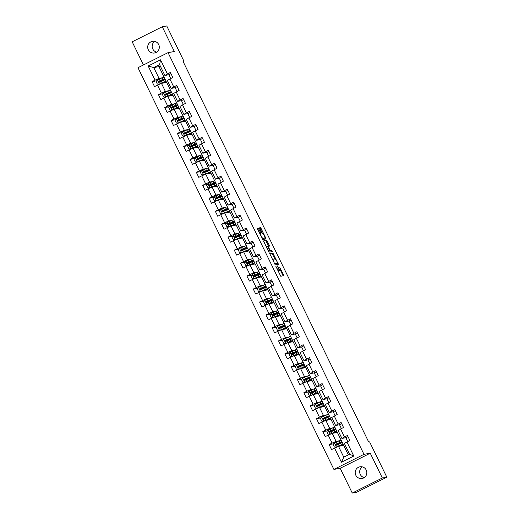 <?xml version="1.0" encoding="UTF-8"?>
<svg xmlns="http://www.w3.org/2000/svg" width="519" height="519" viewBox="0 0 519 519"><rect width="100%" height="100%" fill="white"/><g stroke="black" fill="none" stroke-linecap="round" stroke-linejoin="round"><path stroke-width="0.78" d="M275.797 266.195L280.753 276.238L283.932 275.673L279.773 267.324A2.906 0.551 63.4 0 1 280.513 270.029A2.906 0.551 63.4 0 1 280.487 270.036L280.221 270.081A2.906 0.551 63.4 0 1 278.385 267.577L277.431 265.903L278.139 267.616A2.906 0.551 63.4 0 1 278.878 270.321A2.906 0.551 63.4 0 1 278.846 270.328L278.58 270.38A2.906 0.551 63.4 0 1 276.744 267.869L275.797 266.195M148.298 49.772A5.923 5.813 -100.1 0 0 154.539 52.996A5.923 5.813 -100.1 0 0 158.704 44.563A5.923 5.813 -100.1 0 0 152.456 41.332A5.923 5.813 -100.1 0 0 148.298 49.772M154.785 41.397A5.923 5.813 -100.1 0 0 156.699 52.134M355.813 475.242A5.923 5.813 -100.1 0 0 362.054 478.473A5.923 5.813 -100.1 0 0 366.219 470.032A5.923 5.813 -100.1 0 0 359.972 466.802A5.923 5.813 -100.1 0 0 355.813 475.242M362.301 466.866A5.923 5.813 -100.1 0 0 364.215 477.603M258.806 228.866L258.228 228.081L257.34 228.237L257.56 229.087L262.828 239.493L266 238.928L265.78 238.078L261.083 228.457L260.512 227.672L259.429 227.867L261.667 232.83L262.244 233.615L262.776 233.518A2.433 0.461 63.4 0 1 264.281 235.555A2.433 0.461 63.4 0 1 264.93 237.877A2.433 0.461 63.4 0 1 264.904 237.884L262.815 238.253A2.433 0.461 63.4 0 1 261.31 236.216A2.433 0.461 63.4 0 1 260.661 233.9A2.433 0.461 63.4 0 1 260.687 233.894L261.044 233.829L260.81 232.979L258.806 228.866L257.988 229.268L257.333 228.503M174.332 51.517L162.259 26.754L166.742 25.95L183.966 61.268L183.071 61.43L368.698 442.026L369.599 441.864L386.824 477.182L382.334 477.986L370.261 453.217L363.975 454.339L168.052 52.64L174.332 51.517M269.711 253.603L275.206 264.859L278.385 264.294L272.884 253.038L269.698 253.616M268.446 251.391L263.516 240.926L266.701 240.355L269.283 245.26L269.51 246.103L268.206 246.337L268.44 247.18L270.347 250.696L271.684 250.463L272.248 251.598L269.017 252.176L268.446 251.391M363.975 454.339L333.899 469.41L137.976 67.704L168.052 52.64M156.712 80.795L152.093 81.619L154.526 86.608L157.497 85.122L161.383 93.102L158.418 94.588L160.851 99.57L163.816 98.085L167.708 106.064L164.744 107.55L167.17 112.532L170.141 111.047L174.034 119.026L171.062 120.512L173.495 125.501L176.46 124.015L180.353 131.988L177.388 133.474L179.821 138.463L182.785 136.977L186.678 144.957L183.707 146.442L186.139 151.425L189.111 149.939L192.997 157.919L190.032 159.404L192.465 164.387L195.429 162.901L199.322 170.881L196.357 172.366L198.783 177.355L201.755 175.87L205.647 183.843L202.676 185.328L205.109 190.317L208.074 188.832L211.966 196.805L209.001 198.297L211.434 203.279L214.399 201.794L218.291 209.773L215.32 211.259L217.753 216.241L220.724 214.756L224.61 222.735L221.645 224.221L224.078 229.21L227.043 227.718L230.936 235.697L227.971 237.183L230.397 242.172L233.368 240.686L237.261 248.659L234.29 250.152L236.722 255.134L239.687 253.648L243.58 261.628L240.615 263.114L243.048 268.096L246.012 266.61L249.905 274.59L246.934 276.076L249.367 281.064L252.338 279.572L256.224 287.552L253.259 289.038L255.692 294.026L258.657 292.541L262.549 300.514L259.584 302L262.017 306.988L264.982 305.503L268.874 313.482L265.903 314.968L268.336 319.951L271.307 318.465L275.193 326.445L272.228 327.93L274.661 332.913L277.626 331.427L281.519 339.407L278.547 340.892L280.98 345.881L283.951 344.395L287.837 352.369L284.873 353.854L287.305 358.843L290.27 357.357L294.163 365.337L291.198 366.823L293.631 371.805L296.596 370.319L300.488 378.299L297.517 379.785L299.95 384.767L302.921 383.281L306.807 391.261L303.842 392.747L306.275 397.736L309.24 396.25L313.132 404.223L310.161 405.709L312.594 410.698L315.565 409.212L319.451 417.185L316.486 418.677L318.919 423.66L321.884 422.174L325.776 430.154L322.812 431.639L325.244 436.622L328.209 435.136L332.102 443.116L329.13 444.601L331.563 449.59L334.534 448.098L341.424 462.228L353.776 456.039L349.624 454.216L344.356 443.414L349.858 440.423L347.425 435.441L341.924 438.425L338.031 430.446L343.533 427.461L341.1 422.479L335.598 425.463L331.712 417.484L337.214 414.499L334.781 409.51L329.28 412.501L325.387 404.522L330.888 401.537L328.456 396.548L322.954 399.533L319.062 391.56L324.563 388.569L322.13 383.586L316.629 386.571L312.743 378.598L318.244 375.607L315.812 370.624L310.31 373.609L306.418 365.629L311.919 362.645L309.486 357.656L303.985 360.647L300.092 352.667L305.594 349.683L303.167 344.694L297.666 347.678L293.773 339.705L299.275 336.714L296.842 331.732L291.341 334.716L287.448 326.743L292.95 323.752L290.517 318.77L285.015 321.754L281.129 313.774L286.631 310.79L284.198 305.801L278.697 308.792L274.804 300.812L280.305 297.828L277.873 292.839L272.371 295.83L268.479 287.85L273.98 284.86L271.554 279.877L266.052 282.861L262.16 274.888L267.661 271.898L265.228 266.915L259.727 269.899L255.835 261.92L261.336 258.936L258.903 253.947L253.402 256.937L249.516 248.958L255.017 245.974L252.584 240.985L247.083 243.975L243.19 235.996L248.692 233.012L246.259 228.023L240.758 231.007L236.865 223.034L242.367 220.043L239.94 215.061L234.439 218.045L230.546 210.065L236.048 207.081L233.615 202.099L228.113 205.083L224.221 197.103L229.722 194.119L227.29 189.13L221.788 192.121L217.902 184.141L223.404 181.157L220.971 176.168L215.469 179.152L211.577 171.179L217.078 168.188L214.645 163.206L209.144 166.19L205.252 158.217L210.753 155.226L208.327 150.244L202.825 153.228L198.933 145.249L204.434 142.264L202.001 137.275L196.5 140.266L192.607 132.287L198.109 129.302L195.676 124.313L190.175 127.298L186.289 119.325L191.79 116.334L189.357 111.351L183.856 114.336L179.963 106.363L185.465 103.372L183.032 98.389L177.53 101.374L173.638 93.394L179.139 90.41L176.713 85.421L171.212 88.412L167.319 80.432L172.821 77.448L170.388 72.459L164.886 75.45L159.618 64.641L153.767 67.574L159.035 78.375L162.213 77.811M152.093 81.619L155.064 80.134L148.175 66.01L160.527 59.821L167.423 73.945M169.849 78.933L173.742 86.907M176.175 91.895L180.067 99.875M182.5 104.857L186.386 112.837M188.819 117.826L192.711 125.799M195.144 130.788L199.037 138.761M201.463 143.75L205.355 151.73M207.788 156.712L211.681 164.692M214.113 169.674L217.999 177.654M220.432 182.643L224.325 190.616M226.758 195.605L230.65 203.584M233.076 208.567L236.969 216.546M239.402 221.529L243.294 229.508M245.727 234.497L249.613 242.47M252.046 247.459L255.938 255.439M258.371 260.421L262.264 268.401M264.69 273.383L268.583 281.363M271.015 286.352L274.908 294.325M277.341 299.314L281.227 307.287M283.659 312.276L287.552 320.255M289.985 325.238L293.877 333.217M296.304 338.206L300.196 346.179M302.629 351.168L306.521 359.142M308.954 364.13L312.84 372.11M315.273 377.092L319.166 385.072M321.598 390.054L325.491 398.034M327.924 403.023L331.81 410.996M334.242 415.985L338.135 423.965M340.568 428.947L344.454 436.927M346.887 441.909L353.776 456.039M163.641 92.946L165.645 97.059L163.667 97.047L162.447 94.555L163.667 92.907L168.558 90.767L165.353 91.344L161.467 83.364L166.67 82.437L170.414 90.111M175.163 87.705L171.212 88.412M161.467 83.364L157.497 85.122M165.353 91.344L161.383 93.102M169.96 105.915L171.971 110.028L169.985 110.009L168.772 107.517L169.992 105.87L174.877 103.729L171.679 104.306L167.786 96.326L172.989 95.399L176.732 103.073M181.481 100.667L177.53 101.374M167.786 96.326L163.816 98.085M171.679 104.306L167.708 106.064M181.176 116.704L177.998 117.268L174.112 109.295L179.315 108.361L183.058 116.035M187.807 113.629L183.856 114.336M174.112 109.295L170.141 111.047M177.998 117.268L174.034 119.026M187.502 129.666L184.323 130.23L180.43 122.257L185.64 121.323L189.383 128.997M194.125 126.597L190.175 127.298M180.43 122.257L176.46 124.015M184.323 130.23L180.353 131.988M193.827 142.628L190.648 143.199L186.756 135.219L191.959 134.291L195.702 141.966M200.451 139.559L196.5 140.266M186.756 135.219L182.785 136.977M190.648 143.199L186.678 144.957M200.146 155.59L196.967 156.161L193.081 148.181L198.284 147.253L202.027 154.928M206.776 152.521L202.825 153.228M193.081 148.181L189.111 149.939M196.967 156.161L192.997 157.919M206.471 168.558L203.292 169.123L199.4 161.143L204.603 160.215L208.346 167.89M213.095 165.483L209.144 166.19M199.4 161.143L195.429 162.901M203.292 169.123L199.322 170.881M212.79 181.52L209.618 182.085L205.725 174.112L210.928 173.177L214.671 180.852M221.263 182.227L219.407 178.426L215.469 179.152M205.725 174.112L201.755 175.87M209.618 182.085L205.647 183.843M219.115 194.482L215.936 195.053L212.044 187.074L217.253 186.146L220.997 193.821M225.739 191.414L221.788 192.121M212.044 187.074L208.074 188.832M215.936 195.053L211.966 196.805M225.441 207.444L222.262 208.015L218.369 200.036L223.572 199.108L227.316 206.783M232.064 204.376L228.113 205.083M218.369 200.036L214.399 201.794M222.262 208.015L218.291 209.773M231.759 220.406L228.581 220.977L224.695 212.998L229.898 212.07L233.641 219.745M240.232 221.113L238.377 217.318L234.439 218.045M224.695 212.998L220.724 214.756M228.581 220.977L224.61 222.735M238.085 233.375L234.906 233.939L231.013 225.966L236.216 225.032L239.96 232.707M244.709 230.306L240.758 231.007M231.013 225.966L227.043 227.718M234.906 233.939L230.936 235.697M239.512 248.51L241.517 252.623L239.538 252.61L238.325 250.113L239.544 248.471L244.43 246.324L241.231 246.908L237.339 238.928L242.542 237.994L246.285 245.675M251.034 243.268L247.083 243.975M237.339 238.928L233.368 240.686M241.231 246.908L237.261 248.659M245.837 261.472L247.842 265.585L245.863 265.572L244.644 263.081L245.863 261.433L250.755 259.292L247.55 259.87L243.658 251.89L248.867 250.962L252.61 258.637M257.353 256.23L253.402 256.937M243.658 251.89L239.687 253.648M247.55 259.87L243.58 261.628M252.156 274.441L254.161 278.554L252.182 278.534L250.969 276.043L252.189 274.395L257.074 272.254L253.875 272.832L249.983 264.852L255.186 263.924L258.929 271.599M263.678 269.192L259.727 269.899M249.983 264.852L246.012 266.61M253.875 272.832L249.905 274.59M263.373 285.229L260.194 285.794L256.308 277.821L261.511 276.887L265.254 284.561M270.003 282.154L266.052 282.861M256.308 277.821L252.338 279.572M260.194 285.794L256.224 287.552M269.698 298.191L266.519 298.756L262.627 290.783L267.83 289.849L271.573 297.523M276.322 295.123L272.371 295.83M262.627 290.783L258.657 292.541M266.519 298.756L262.549 300.514M276.024 311.153L272.845 311.724L268.952 303.745L274.155 302.817L277.899 310.492M282.647 308.085L278.697 308.792M268.952 303.745L264.982 305.503M272.845 311.724L268.874 313.482M282.342 324.116L279.164 324.686L275.271 316.707L280.481 315.779L284.224 323.454M288.973 321.047L285.015 321.754M275.271 316.707L271.307 318.465M279.164 324.686L275.193 326.445M288.668 337.084L285.489 337.648L281.596 329.675L286.799 328.741L290.543 336.416M295.292 334.009L291.341 334.716M281.596 329.675L277.626 331.427M285.489 337.648L281.519 339.407M294.987 350.046L291.808 350.61L287.922 342.637L293.125 341.703L296.868 349.378M301.617 346.977L297.666 347.678M287.922 342.637L283.951 344.395M291.808 350.61L287.837 352.369M301.312 363.008L298.133 363.579L294.241 355.599L299.444 354.672L303.187 362.346M309.778 363.715L307.929 359.914L303.985 360.647M294.241 355.599L290.27 357.357M298.133 363.579L294.163 365.337M307.637 375.97L304.458 376.541L300.566 368.561L305.769 367.634L309.512 375.308M314.261 372.901L310.31 373.609M300.566 368.561L296.596 370.319M304.458 376.541L300.488 378.299M313.956 388.939L310.777 389.503L306.885 381.523L312.094 380.596L315.837 388.27M320.586 385.864L316.629 386.571M306.885 381.523L302.921 383.281M310.777 389.503L306.807 391.261M315.383 404.074L317.388 408.187L315.409 408.168L314.196 405.676L315.416 404.035L320.301 401.888L317.103 402.465L313.21 394.492L318.413 393.558L322.156 401.232M328.748 402.608L326.892 398.806L322.954 399.533M313.21 394.492L309.24 396.25M317.103 402.465L313.132 404.223M326.6 414.863L323.421 415.434L319.535 407.454L324.738 406.526L328.482 414.201M333.23 411.794L329.28 412.501M319.535 407.454L315.565 409.212M323.421 415.434L319.451 417.185M328.027 429.998L330.039 434.111L328.053 434.098L326.84 431.607L328.06 429.959L332.951 427.818L329.747 428.396L325.854 420.416L331.057 419.488L334.8 427.163M339.549 424.756L335.598 425.463M325.854 420.416L321.884 422.174M329.747 428.396L325.776 430.154M334.353 442.966L336.357 447.08L334.379 447.06L333.166 444.569L334.385 442.921L339.27 440.78L336.072 441.358L332.179 433.378L337.382 432.45L341.126 440.125M345.875 437.718L341.924 438.425M332.179 433.378L328.209 435.136M336.072 441.358L332.102 443.116M341.424 462.228L343.773 457.148L338.498 446.346L343.708 445.412L348.32 454.871M338.498 446.346L334.534 448.098M370.261 453.217L340.179 468.287L352.258 493.05L382.334 477.986M352.258 493.05L356.741 492.246L386.824 477.182M162.259 26.754L132.176 41.818L143.465 64.959M340.179 468.287L333.899 469.41M183.188 61.657L183.966 61.268M343.773 457.148L349.624 454.216M160.274 65.991L158.97 66.646L164.088 77.143M158.97 66.646L153.767 67.574L148.175 66.01M168.837 74.742L164.886 75.45M166.573 82.45L166.086 81.451M165.25 79.731L164.834 78.875M172.898 95.412L172.412 94.413M171.575 92.7L171.153 91.837M179.224 108.38L178.731 107.381M177.894 105.662L177.479 104.806M185.543 121.342L185.056 120.343M184.219 118.624L183.797 117.768M191.868 134.304L191.381 133.305M190.544 131.586L190.123 130.73M198.187 147.266L197.7 146.267M196.863 144.554L196.448 143.692M204.512 160.235L204.025 159.236M203.189 157.517L202.767 156.654M210.837 173.197L210.344 172.198M209.507 170.479L209.092 169.622M217.156 186.159L216.67 185.16M215.833 183.441L215.411 182.584M223.481 199.121L222.995 198.122M222.158 196.409L221.736 195.546M229.8 212.089L229.314 211.084M228.477 209.371L228.062 208.508M236.126 225.051L235.639 224.052M234.802 222.333L234.38 221.477M242.451 238.013L241.958 237.014M241.121 235.295L240.706 234.439M248.77 250.975L248.283 249.976M247.446 248.257L247.025 247.401M255.095 263.944L254.608 262.938M253.772 261.226L253.35 260.363M261.414 276.906L260.927 275.907M260.09 274.188L259.675 273.331M267.739 289.868L267.253 288.869M266.416 287.15L265.994 286.293M274.064 302.83L273.578 301.831M272.735 300.112L272.319 299.255M280.383 315.792L279.897 314.793M279.06 313.08L278.638 312.217M286.709 328.761L286.222 327.761M285.385 326.042L284.963 325.186M293.027 341.723L292.541 340.724M291.704 339.004L291.289 338.148M299.353 354.685L298.866 353.686M298.029 351.966L297.608 351.11M305.678 367.647L305.191 366.648M304.348 364.935L303.933 364.072M311.997 380.615L311.51 379.616M310.673 377.897L310.252 377.034M318.322 393.577L317.836 392.578M316.999 390.859L316.577 390.003M324.641 406.539L324.154 405.54M323.318 403.821L322.902 402.965M330.966 419.501L330.48 418.502M329.643 416.789L329.221 415.927M337.292 432.47L336.805 431.464M335.962 429.751L335.546 428.889M343.61 445.432L343.124 444.433M342.287 442.713L341.865 441.857M160.527 59.821L159.618 64.641M159.035 78.375L155.064 80.134M342.268 445.672L342.015 445.153M341.035 443.148L340.756 442.571M333.749 443.777L329.13 444.601M348.002 436.622L345.862 437.699L347.717 441.494M341.392 428.532L339.543 424.73L341.677 423.66M327.431 430.815L322.812 431.639M335.942 432.71L335.689 432.184M334.716 430.186L334.431 429.609M335.073 415.57L333.217 411.768L335.358 410.698M321.105 417.847L316.486 418.677M329.623 419.741L329.364 419.222M328.391 417.218L328.112 416.647M329.033 397.736L326.892 398.806M314.78 404.885L310.161 405.709M323.298 406.779L323.045 406.26M322.065 404.256L321.786 403.685M322.422 389.646L320.573 385.844L322.714 384.767M308.461 391.923L303.842 392.747M316.973 393.817L316.72 393.298M315.747 391.294L315.468 390.723M316.103 376.677L314.248 372.876L316.389 371.805M302.136 378.961L297.517 379.785M310.654 380.855L310.401 380.33M309.421 378.332L309.142 377.754M310.064 358.843L307.929 359.914M295.817 365.992L291.198 366.823M304.329 367.887L304.076 367.368M303.096 365.363L302.817 364.792M303.459 350.753L301.604 346.952L303.745 345.881M289.492 353.03L284.873 353.854M298.01 354.925L297.75 354.406M296.777 352.401L296.498 351.83M297.134 337.791L295.279 333.989L297.419 332.913M283.166 340.068L278.547 340.892M291.684 341.963L291.431 341.444M290.452 339.439L290.173 338.868M290.809 324.823L288.96 321.021L291.094 319.951M276.848 327.106L272.228 327.93M285.359 329.001L285.106 328.475M284.133 326.477L283.854 325.9M284.49 311.861L282.634 308.059L284.775 306.988M270.522 314.138L265.903 314.968M279.04 316.039L278.787 315.513M277.808 313.515L277.529 312.938M278.165 298.899L276.309 295.097L278.45 294.026M264.203 301.176L259.584 302M272.715 303.07L272.462 302.551M271.482 300.546L271.203 299.976M271.846 285.937L269.99 282.135L272.131 281.064M257.878 288.214L253.259 289.038M266.396 290.108L266.137 289.589M265.164 287.584L264.885 287.013M265.52 272.968L263.665 269.166L265.806 268.096M251.553 275.252L246.934 276.076M260.071 277.146L259.818 276.627M258.838 274.622L258.559 274.045M259.195 260.006L257.346 256.204L259.481 255.134M245.234 262.283L240.615 263.114M253.746 264.184L253.493 263.658M252.519 261.66L252.24 261.083M252.876 247.044L251.021 243.242L253.162 242.172M238.909 249.321L234.29 250.152M247.427 251.215L247.174 250.696M246.194 248.692L245.915 248.121M246.551 234.082L244.696 230.28L246.836 229.21M232.59 236.359L227.971 237.183M241.101 238.253L240.848 237.734M239.869 235.73L239.59 235.159M240.518 216.241L238.377 217.318M226.265 223.397L221.645 224.221M234.783 225.291L234.523 224.772M233.55 222.768L233.271 222.19M233.907 208.151L232.051 204.35L234.192 203.279M219.939 210.435L215.32 211.259M228.457 212.329L228.204 211.804M227.225 209.806L226.946 209.228M227.582 195.189L225.733 191.388L227.867 190.317M213.62 197.467L209.001 198.297M222.132 199.361L221.879 198.842M220.906 196.837L220.627 196.266M221.548 177.355L219.407 178.426M207.295 184.505L202.676 185.328M215.813 186.399L215.56 185.88M214.581 183.875L214.302 183.304M214.937 169.265L213.082 165.464L215.223 164.387M200.976 171.542L196.357 172.366M209.488 173.437L209.235 172.918M208.255 170.913L207.976 170.342M208.619 156.297L206.763 152.495L208.904 151.425M194.651 158.58L190.032 159.404M203.169 160.475L202.91 159.949M201.936 157.951L201.657 157.374M202.293 143.335L200.438 139.533L202.579 138.463M188.326 145.612L183.707 146.442M196.844 147.506L196.591 146.987M195.611 144.983L195.332 144.412M195.968 130.373L194.119 126.571L196.253 125.501M182.007 132.65L177.388 133.474M190.518 134.544L190.265 134.025M189.292 132.021L189.013 131.45M189.649 117.411L187.794 113.609L189.935 112.532M175.682 119.688L171.062 120.512M184.2 121.582L183.947 121.063M182.967 119.059L182.688 118.488M183.324 104.442L181.468 100.641L183.609 99.57M169.356 106.726L164.744 107.55M177.874 108.62L177.621 108.095M176.642 106.097L176.363 105.519M177.005 91.48L175.15 87.679L177.29 86.608M163.037 93.757L158.418 94.588M171.555 95.658L171.296 95.133M170.323 93.135L170.044 92.557M170.68 78.518L168.824 74.717L170.965 73.646M165.23 82.69L164.977 82.171M163.998 80.166L163.719 79.595M278.956 270.191A2.906 0.551 63.4 0 0 279.41 270.49L280.221 270.081M283.121 275.816L280.383 270.094M274.934 258.923L272.073 253.447L269.705 253.869M277.568 264.437L277.133 263.431M274.441 263.133L274.843 263.684L277.633 263.185L276.893 261.414A2.906 0.551 63.4 0 0 275.057 258.903L273.15 259.241A2.906 0.551 63.4 0 0 273.124 259.253A2.906 0.551 63.4 0 0 273.863 261.952L274.22 263.243M276.815 263.594L274.59 263.989M263.522 241.186L266.701 240.355M268.699 246.246L265.884 240.764M269.374 250.995L271.684 250.463M271.411 251.747L270.873 250.865M266.883 246.57A2.433 0.461 63.4 0 0 266.857 246.583A2.433 0.461 63.4 0 0 267.506 248.899A2.433 0.461 63.4 0 0 269.011 250.937L269.757 250.8L268.193 247.226L267.616 246.441L266.883 246.57M268.933 251.215L268.401 251.306M260.259 234.101L257.988 229.268M264.139 238.266A2.433 0.461 63.4 0 1 264.113 238.279A2.433 0.461 63.4 0 0 264.113 238.279L262.218 238.623M262.562 233.556L260.272 228.86L259.429 228.126M265.196 239.071L264.716 237.981M336.357 447.08L341.301 444.932A7.084 0.389 -26 0 1 343.215 444.303A7.084 0.389 -26 0 1 340.496 445.99M336.409 447.08L342.138 444.828L340.243 446.035M340.042 442.357L339.27 440.78A7.084 0.389 -26 0 1 341.191 440.144L341.963 441.721A7.084 0.389 154 0 0 340.042 442.357L335.787 444.193L336.273 445.192L340.529 443.356A7.084 0.389 -26 0 1 342.449 442.72L343.215 444.303M341.963 441.721A7.084 0.389 154 0 1 338.589 443.758L336.027 445.159M335.903 445.081L338.077 443.94L337.817 443.395M336.533 445.146L336.046 444.147L340.879 442.253L338.077 443.94M330.039 434.111L334.976 431.97A7.084 0.389 -26 0 1 336.896 431.334A7.084 0.389 -26 0 1 334.178 433.021M330.09 434.118L335.812 431.866L333.918 433.067M333.717 429.395L332.951 427.818A7.084 0.389 -26 0 1 334.865 427.182L335.637 428.759A7.084 0.389 154 0 0 333.717 429.395L329.461 431.231L329.948 432.223L334.204 430.394A7.084 0.389 -26 0 1 336.124 429.758L336.896 431.334M335.637 428.759A7.084 0.389 154 0 1 332.264 430.796L329.701 432.191M329.578 432.119L331.758 430.978L331.492 430.433M330.207 432.178L329.721 431.185L334.554 429.291L331.758 430.978M323.376 419.229L325.938 417.827A7.084 0.389 154 0 0 329.318 415.797L328.546 414.22A7.084 0.389 -26 0 0 326.626 414.856L321.741 416.997L320.515 418.638L321.735 421.136L323.765 421.149L328.65 419.008A7.084 0.389 -26 0 1 330.571 418.372A7.084 0.389 -26 0 1 327.852 420.059M323.765 421.149L329.487 418.898L327.593 420.105M329.318 415.797A7.084 0.389 154 0 0 327.398 416.433L323.142 418.269L323.629 419.261L327.885 417.432A7.084 0.389 -26 0 1 329.805 416.796L330.571 418.372M323.259 419.157L325.432 418.009L325.166 417.471M323.882 419.216L323.395 418.217L328.235 416.322L325.432 418.009M317.388 408.187L322.331 406.046A7.084 0.389 -26 0 1 324.252 405.41A7.084 0.389 -26 0 1 321.527 407.097M317.44 408.187L323.168 405.936L321.274 407.143M321.073 403.471L320.301 401.888A7.084 0.389 -26 0 1 322.221 401.252L322.993 402.835A7.084 0.389 154 0 0 321.073 403.471L316.817 405.3L317.304 406.299L321.559 404.463A7.084 0.389 -26 0 1 323.48 403.827L324.252 405.41M322.993 402.835A7.084 0.389 154 0 1 319.62 404.865L317.057 406.26M316.934 406.189L319.107 405.047L318.848 404.509M317.563 406.254L317.077 405.255L321.91 403.36L319.107 405.047M310.732 393.298L313.294 391.903A7.084 0.389 154 0 0 316.668 389.873L315.902 388.29A7.084 0.389 -26 0 0 313.982 388.926L309.09 391.067L307.871 392.714L309.09 395.206L311.121 395.225L316.006 393.084A7.084 0.389 -26 0 1 317.926 392.448A7.084 0.389 -26 0 1 315.208 394.135M311.121 395.225L316.843 392.974L314.949 394.181M316.668 389.873A7.084 0.389 154 0 0 314.748 390.502L310.492 392.338L310.978 393.337L315.234 391.501A7.084 0.389 -26 0 1 317.154 390.865L317.926 392.448M310.609 393.227L312.788 392.085L312.522 391.54M311.238 393.292L310.751 392.293L315.591 390.398L312.788 392.085M304.413 380.336L306.976 378.941A7.084 0.389 154 0 0 310.349 376.904L309.577 375.328A7.084 0.389 -26 0 0 307.657 375.964L302.739 378.143L301.552 379.752L302.765 382.244L304.796 382.263L309.687 380.116A7.084 0.389 -26 0 1 311.601 379.48A7.084 0.389 -26 0 1 308.883 381.167M304.796 382.263L310.524 380.012L308.63 381.218M310.349 376.904A7.084 0.389 154 0 0 308.429 377.54L304.173 379.376L304.659 380.375L308.915 378.539A7.084 0.389 -26 0 1 310.836 377.903L311.601 379.48M304.29 380.265L306.463 379.123L306.197 378.578M304.919 380.323L304.432 379.331L309.266 377.436L306.463 379.123M298.088 367.374L300.65 365.973A7.084 0.389 154 0 0 304.024 363.942L303.252 362.366A7.084 0.389 -26 0 0 301.338 363.002L296.414 365.181L295.227 366.79L296.44 369.281L298.47 369.294L303.362 367.154A7.084 0.389 -26 0 1 305.282 366.518A7.084 0.389 -26 0 1 302.564 368.205M298.47 369.294L304.199 367.043L302.305 368.25M304.024 363.942A7.084 0.389 154 0 0 302.103 364.578L297.848 366.414L298.334 367.407L302.59 365.577A7.084 0.389 -26 0 1 304.51 364.941L305.282 366.518M297.964 367.303L300.144 366.154L299.878 365.616M298.594 367.361L298.107 366.362L302.94 364.468L300.144 366.154M291.762 354.406L294.325 353.011A7.084 0.389 154 0 0 297.705 350.98L296.933 349.397A7.084 0.389 -26 0 0 295.013 350.033L290.127 352.18L288.901 353.822L290.121 356.319L292.152 356.332L297.037 354.192A7.084 0.389 -26 0 1 298.957 353.556A7.084 0.389 -26 0 1 296.239 355.243M292.152 356.332L297.874 354.081L295.979 355.288M297.705 350.98A7.084 0.389 154 0 0 295.785 351.616L291.529 353.445L292.015 354.445L296.271 352.609A7.084 0.389 -26 0 1 298.191 351.979L298.957 353.556M291.646 354.334L293.819 353.192L293.553 352.654M292.268 354.399L291.782 353.4L296.621 351.506L293.819 353.192M285.444 341.444L288.006 340.049A7.084 0.389 154 0 0 291.38 338.018L290.608 336.435A7.084 0.389 -26 0 0 288.687 337.071L283.802 339.212L282.583 340.86L283.796 343.351L285.826 343.37L290.718 341.23A7.084 0.389 -26 0 1 292.638 340.594A7.084 0.389 -26 0 1 289.913 342.281M285.826 343.37L291.555 341.119L289.66 342.326M291.38 338.018A7.084 0.389 154 0 0 289.459 338.648L285.203 340.483L285.69 341.483L289.946 339.647A7.084 0.389 -26 0 1 291.866 339.011L292.638 340.594M285.32 341.372L287.494 340.23L287.234 339.686M285.95 341.437L285.463 340.438L290.296 338.544L287.494 340.23M279.118 328.482L281.681 327.087A7.084 0.389 154 0 0 285.054 325.05L284.289 323.473A7.084 0.389 -26 0 0 282.368 324.109L277.477 326.25L276.257 327.898L277.477 330.389L279.507 330.408L284.393 328.261A7.084 0.389 -26 0 1 286.313 327.625A7.084 0.389 -26 0 1 283.595 329.318M279.507 330.408L285.229 328.157L283.335 329.364M285.054 325.05A7.084 0.389 154 0 0 283.134 325.685L278.878 327.521L279.365 328.521L283.621 326.685A7.084 0.389 -26 0 1 285.541 326.049L286.313 327.625M278.995 328.41L281.175 327.268L280.909 326.723M279.624 328.469L279.138 327.476L283.977 325.582L281.175 327.268M272.793 315.52L275.362 314.118A7.084 0.389 154 0 0 278.735 312.088L277.963 310.511A7.084 0.389 -26 0 0 276.043 311.147L271.126 313.327L269.938 314.936L271.152 317.427L273.182 317.44L278.074 315.299A7.084 0.389 -26 0 1 279.988 314.663A7.084 0.389 -26 0 1 277.269 316.35M273.182 317.44L278.911 315.195L277.01 316.395M278.735 312.088A7.084 0.389 154 0 0 276.815 312.723L272.559 314.559L273.046 315.552L277.302 313.723A7.084 0.389 -26 0 1 279.222 313.087L279.988 314.663M272.676 315.448L274.849 314.3L274.583 313.761M273.305 315.507L272.819 314.514L277.652 312.613L274.849 314.3M266.474 302.558L269.037 301.156A7.084 0.389 154 0 0 272.41 299.126L271.638 297.543A7.084 0.389 -26 0 0 269.724 298.178L264.8 300.365L263.613 301.967L264.826 304.465L266.857 304.478L271.748 302.337A7.084 0.389 -26 0 1 273.669 301.701A7.084 0.389 -26 0 1 270.95 303.388M266.857 304.478L272.585 302.227L270.691 303.433M272.41 299.126A7.084 0.389 154 0 0 270.49 299.761L266.234 301.591L266.721 302.59L270.976 300.754A7.084 0.389 -26 0 1 272.897 300.125L273.669 301.701M266.351 302.48L268.531 301.338L268.265 300.799M266.98 302.545L266.494 301.545L271.327 299.651L268.531 301.338M260.149 289.589L262.711 288.194A7.084 0.389 154 0 0 266.091 286.164L265.319 284.581A7.084 0.389 -26 0 0 263.399 285.216L258.507 287.357L257.288 289.005L258.507 291.496L260.538 291.516L265.423 289.375A7.084 0.389 -26 0 1 267.343 288.739A7.084 0.389 -26 0 1 264.625 290.426M260.538 291.516L266.26 289.265L264.366 290.471M266.091 286.164A7.084 0.389 154 0 0 264.171 286.799L259.915 288.629L260.402 289.628L264.658 287.792A7.084 0.389 -26 0 1 266.571 287.156L267.343 288.739M260.032 289.518L262.205 288.376L261.939 287.831M260.655 289.583L260.168 288.583L265.008 286.689L262.205 288.376M254.161 278.554L259.104 276.406A7.084 0.389 -26 0 1 261.025 275.771A7.084 0.389 -26 0 1 258.3 277.464M254.213 278.554L259.941 276.303L258.047 277.509M257.846 273.831L257.074 272.254A7.084 0.389 -26 0 1 258.994 271.619L259.766 273.195A7.084 0.389 154 0 0 257.846 273.831L253.59 275.667L254.076 276.666L258.332 274.83A7.084 0.389 -26 0 1 260.253 274.194L261.025 275.771M259.766 273.195A7.084 0.389 154 0 1 256.392 275.232L253.83 276.633M253.707 276.556L255.88 275.414L255.62 274.869M254.336 276.621L253.849 275.621L258.683 273.727L255.88 275.414M247.842 265.585L252.779 263.444A7.084 0.389 -26 0 1 254.699 262.809A7.084 0.389 -26 0 1 251.981 264.495M247.894 265.585L253.616 263.341L251.721 264.541M251.52 260.869L250.755 259.292A7.084 0.389 -26 0 1 252.675 258.657L253.441 260.233A7.084 0.389 154 0 0 251.52 260.869L247.265 262.705L247.751 263.697L252.007 261.868A7.084 0.389 -26 0 1 253.927 261.232L254.699 262.809M253.441 260.233A7.084 0.389 154 0 1 250.067 262.264L247.505 263.665M247.381 263.594L249.561 262.452L249.295 261.907M248.011 263.652L247.524 262.659L252.364 260.759L249.561 262.452M241.517 252.623L246.454 250.482A7.084 0.389 -26 0 1 248.374 249.847A7.084 0.389 -26 0 1 245.656 251.533M241.569 252.623L247.297 250.372L245.396 251.579M245.202 247.907L244.43 246.324A7.084 0.389 -26 0 1 246.35 245.695L247.122 247.271A7.084 0.389 154 0 0 245.202 247.907L240.946 249.736L241.432 250.735L245.688 248.906A7.084 0.389 -26 0 1 247.608 248.27L248.374 249.847M247.122 247.271A7.084 0.389 154 0 1 243.748 249.302L241.186 250.703M241.063 250.632L243.236 249.483L242.97 248.945M241.692 250.69L241.205 249.691L246.038 247.797L243.236 249.483M234.86 237.734L237.423 236.34A7.084 0.389 154 0 0 240.797 234.309L240.025 232.726A7.084 0.389 -26 0 0 238.111 233.362L233.219 235.509L231.999 237.151L233.213 239.642L235.243 239.661L240.135 237.52A7.084 0.389 -26 0 1 242.055 236.885A7.084 0.389 -26 0 1 239.33 238.571M235.243 239.661L240.972 237.41L239.077 238.617M240.797 234.309A7.084 0.389 154 0 0 238.876 234.945L234.62 236.774L235.107 237.773L239.363 235.937A7.084 0.389 -26 0 1 241.283 235.302L242.055 236.885M234.737 237.663L236.917 236.521L236.651 235.983M235.367 237.728L234.88 236.729L239.713 234.835L236.917 236.521M228.535 224.779L231.098 223.378A7.084 0.389 154 0 0 234.478 221.341L233.706 219.764A7.084 0.389 -26 0 0 231.785 220.4L226.894 222.541L225.674 224.189L226.894 226.68L228.924 226.699L233.81 224.552A7.084 0.389 -26 0 1 235.73 223.923A7.084 0.389 -26 0 1 233.012 225.609M228.924 226.699L234.646 224.448L232.752 225.655M234.478 221.341A7.084 0.389 154 0 0 232.557 221.976L228.302 223.812L228.788 224.811L233.044 222.975A7.084 0.389 -26 0 1 234.958 222.34L235.73 223.923M228.418 224.701L230.592 223.559L230.326 223.014M229.041 224.766L228.555 223.767L233.394 221.873L230.592 223.559M222.21 211.81L224.779 210.409A7.084 0.389 154 0 0 228.152 208.379L227.38 206.802A7.084 0.389 -26 0 0 225.46 207.438L220.543 209.618L219.355 211.227L220.569 213.718L222.599 213.737L227.491 211.59A7.084 0.389 -26 0 1 229.411 210.954A7.084 0.389 -26 0 1 226.686 212.641M222.599 213.737L228.328 211.486L226.433 212.686M228.152 208.379A7.084 0.389 154 0 0 226.232 209.014L221.976 210.85L222.463 211.843L226.719 210.013A7.084 0.389 -26 0 1 228.639 209.378L229.411 210.954M222.093 211.739L224.266 210.597L224.007 210.052M222.722 211.797L222.236 210.805L227.069 208.91L224.266 210.597M215.891 198.848L218.454 197.447A7.084 0.389 154 0 0 221.827 195.416L221.062 193.84A7.084 0.389 -26 0 0 219.141 194.476L214.25 196.617L213.03 198.258L214.25 200.756L216.28 200.769L221.165 198.628A7.084 0.389 -26 0 1 223.086 197.992A7.084 0.389 -26 0 1 220.367 199.679M216.28 200.769L222.002 198.518L220.108 199.724M221.827 195.416A7.084 0.389 154 0 0 219.907 196.052L215.651 197.888L216.138 198.881L220.393 197.051A7.084 0.389 -26 0 1 222.314 196.416L223.086 197.992M215.768 198.777L217.948 197.629L217.682 197.09M216.397 198.835L215.91 197.836L220.75 195.942L217.948 197.629M209.566 185.88L212.135 184.485A7.084 0.389 154 0 0 215.508 182.454L214.736 180.872A7.084 0.389 -26 0 0 212.816 181.507L207.931 183.655L206.705 185.296L207.924 187.787L209.955 187.807L214.84 185.666A7.084 0.389 -26 0 1 216.76 185.03A7.084 0.389 -26 0 1 214.042 186.717M209.955 187.807L215.683 185.555L213.783 186.762M215.508 182.454A7.084 0.389 154 0 0 213.588 183.09L209.332 184.92L209.819 185.919L214.075 184.083A7.084 0.389 -26 0 1 215.995 183.447L216.76 185.03M209.449 185.808L211.622 184.667L211.356 184.128M210.078 185.873L209.592 184.874L214.425 182.98L211.622 184.667M203.247 172.918L205.809 171.523A7.084 0.389 154 0 0 209.183 169.492L208.411 167.909A7.084 0.389 -26 0 0 206.491 168.545L201.606 170.686L200.386 172.334L201.599 174.825L203.63 174.845L208.521 172.704A7.084 0.389 -26 0 1 210.442 172.068A7.084 0.389 -26 0 1 207.717 173.755M203.63 174.845L209.358 172.593L207.464 173.8M209.183 169.492A7.084 0.389 154 0 0 207.263 170.122L203.007 171.958L203.493 172.957L207.749 171.121A7.084 0.389 -26 0 1 209.67 170.485L210.442 172.068M203.124 172.846L205.303 171.705L205.037 171.16M203.753 172.911L203.266 171.912L208.1 170.018L205.303 171.705M196.922 159.956L199.484 158.561A7.084 0.389 154 0 0 202.858 156.524L202.092 154.947A7.084 0.389 -26 0 0 200.172 155.583L195.28 157.724L194.061 159.372L195.28 161.863L197.311 161.883L202.196 159.735A7.084 0.389 -26 0 1 204.116 159.099A7.084 0.389 -26 0 1 201.398 160.786M197.311 161.883L203.033 159.631L201.138 160.838M202.858 156.524A7.084 0.389 154 0 0 200.944 157.16L196.688 158.996L197.175 159.995L201.43 158.159A7.084 0.389 -26 0 1 203.344 157.523L204.116 159.099M196.805 159.884L198.978 158.743L198.712 158.198M197.428 159.943L196.941 158.95L201.781 157.056L198.978 158.743M190.603 146.994L193.165 145.592A7.084 0.389 154 0 0 196.539 143.562L195.767 141.985A7.084 0.389 -26 0 0 193.847 142.621L188.929 144.801L187.742 146.41L188.955 148.901L190.986 148.914L195.877 146.773A7.084 0.389 -26 0 1 197.797 146.137A7.084 0.389 -26 0 1 195.073 147.824M190.986 148.914L196.714 146.663L194.82 147.87M196.539 143.562A7.084 0.389 154 0 0 194.619 144.198L190.363 146.034L190.849 147.026L195.105 145.197A7.084 0.389 -26 0 1 197.025 144.561L197.797 146.137M190.479 146.922L192.653 145.774L192.393 145.236M191.109 146.981L190.622 145.982L195.455 144.087L192.653 145.774M184.277 134.025L186.84 132.63A7.084 0.389 154 0 0 190.214 130.6L189.448 129.017A7.084 0.389 -26 0 0 187.528 129.653L182.636 131.8L181.416 133.441L182.636 135.939L184.667 135.952L189.552 133.811A7.084 0.389 -26 0 1 191.472 133.175A7.084 0.389 -26 0 1 188.754 134.862M184.667 135.952L190.389 133.701L188.494 134.908M190.214 130.6A7.084 0.389 154 0 0 188.293 131.236L184.037 133.065L184.524 134.064L188.78 132.228A7.084 0.389 -26 0 1 190.7 131.599L191.472 133.175M184.154 133.954L186.334 132.812L186.068 132.274M184.783 134.019L184.297 133.02L189.137 131.125L186.334 132.812M177.952 121.063L180.521 119.668A7.084 0.389 154 0 0 183.895 117.638L183.123 116.055A7.084 0.389 -26 0 0 181.202 116.691L176.317 118.832L175.091 120.479L176.311 122.971L178.341 122.99L183.226 120.849A7.084 0.389 -26 0 1 185.147 120.213A7.084 0.389 -26 0 1 182.429 121.9M178.341 122.99L184.07 120.739L182.169 121.946M183.895 117.638A7.084 0.389 154 0 0 181.974 118.267L177.719 120.103L178.205 121.102L182.461 119.266A7.084 0.389 -26 0 1 184.381 118.63L185.147 120.213M177.835 120.992L180.009 119.85L179.743 119.305M178.465 121.057L177.978 120.058L182.811 118.163L180.009 119.85M171.971 110.028L176.908 107.881A7.084 0.389 -26 0 1 178.828 107.245A7.084 0.389 -26 0 1 176.103 108.938M172.016 110.028L177.745 107.777L175.85 108.984M175.649 105.305L174.877 103.729A7.084 0.389 -26 0 1 176.797 103.093L177.569 104.669A7.084 0.389 154 0 0 175.649 105.305L171.393 107.141L171.88 108.14L176.136 106.304A7.084 0.389 -26 0 1 178.056 105.668L178.828 107.245M177.569 104.669A7.084 0.389 154 0 1 174.196 106.706L171.633 108.108M171.51 108.03L173.69 106.888L173.424 106.343M172.139 108.088L171.653 107.096L176.486 105.201L173.69 106.888M165.645 97.059L170.582 94.919A7.084 0.389 -26 0 1 172.503 94.283A7.084 0.389 -26 0 1 169.784 95.97M165.697 97.059L171.419 94.815L169.525 96.015M169.33 92.343L168.558 90.767A7.084 0.389 -26 0 1 170.479 90.131L171.244 91.707A7.084 0.389 154 0 0 169.33 92.343L165.074 94.179L165.555 95.172L169.817 93.342A7.084 0.389 -26 0 1 171.731 92.706L172.503 94.283M171.244 91.707A7.084 0.389 154 0 1 167.871 93.738L165.308 95.139M165.191 95.068L167.365 93.92L167.099 93.381M165.814 95.126L165.327 94.134L170.167 92.233L167.365 93.92M158.989 82.177L161.552 80.776A7.084 0.389 154 0 0 164.925 78.745L164.153 77.162A7.084 0.389 -26 0 0 162.233 77.798L157.315 79.984L156.128 81.587L157.341 84.084L159.372 84.097L164.263 81.957A7.084 0.389 -26 0 1 166.184 81.321A7.084 0.389 -26 0 1 163.459 83.008M159.372 84.097L165.1 81.846L163.206 83.053M164.925 78.745A7.084 0.389 154 0 0 163.005 79.381L158.749 81.211L159.236 82.21L163.491 80.374A7.084 0.389 -26 0 1 165.412 79.744L166.184 81.321M158.866 82.099L161.039 80.958L160.78 80.419M159.495 82.164L159.009 81.165L163.842 79.271L161.039 80.958M277.873 270.73L278.58 270.38M278.035 270.736L278.846 270.328M279.67 270.444L280.487 270.036M282.887 275.232L283.705 274.823M272.073 253.447L272.884 253.038M272.644 254.232L273.461 253.823M277.341 263.853L278.152 263.451M274.519 263.847L274.843 263.684M266.461 241.549L267.272 241.14M268.466 245.662L269.283 245.26M267.778 246.557L268.2 246.343L267.778 246.557M269.53 251.105L270.347 250.696M268.375 251.254L269.011 250.937M260 233.388L260.81 232.979M262.186 238.571L262.815 238.253M259.701 228.081L260.512 227.672M260.272 228.86L261.083 228.457M264.969 238.487L265.78 238.078M257.418 228.483L258.228 228.081M340.529 443.356L341.301 444.932M336.526 444.751L336.195 444.076M337.616 444.582L338.388 446.158M336.357 442L337.129 443.583M334.204 430.394L334.976 431.97M330.201 431.789L329.876 431.114M331.291 431.613L332.063 433.196M330.039 429.038L330.804 430.621M321.709 417.036L323.713 421.149M327.885 417.432L328.65 419.008M323.882 418.82L323.551 418.152M326.626 414.856L327.398 416.433M324.972 418.651L325.737 420.228M323.713 416.076L324.485 417.652M321.559 404.463L322.331 406.046M317.557 405.858L317.232 405.183M318.647 405.689L319.419 407.266M317.388 403.114L318.16 404.69M309.065 391.112L311.069 395.225M315.234 391.501L316.006 393.084M311.238 392.896L310.907 392.221M313.982 388.926L314.748 390.502M312.321 392.727L313.093 394.304M311.069 390.152L311.841 391.728M302.739 378.143L304.744 382.263M308.915 378.539L309.687 380.116M304.913 379.934L304.582 379.259M307.657 375.964L308.429 377.54M306.002 379.759L306.774 381.342M304.744 377.183L305.516 378.766M296.414 365.181L298.425 369.294M302.59 365.577L303.362 367.154M298.587 366.965L298.263 366.297M301.338 363.002L302.103 364.578M299.677 366.797L300.449 368.373M298.425 364.221L299.191 365.798M290.095 352.219L292.1 356.332M296.271 352.609L297.037 354.192M292.268 354.003L291.938 353.335M295.013 350.033L295.785 351.616M293.358 353.835L294.124 355.411M292.1 351.259L292.872 352.836M283.77 339.257L285.774 343.37M289.946 339.647L290.718 341.23M285.943 341.041L285.619 340.367M288.687 337.071L289.459 338.648M287.033 340.873L287.805 342.449M285.774 338.297L286.546 339.874M277.451 326.295L279.456 330.408M283.621 326.685L284.393 328.261M279.624 328.079L279.293 327.405M282.368 324.109L283.134 325.685M280.708 327.904L281.48 329.487M279.456 325.329L280.221 326.912M271.126 313.327L273.13 317.44M277.302 313.723L278.074 315.299M273.299 315.111L272.968 314.443M276.043 311.147L276.815 312.723M274.389 314.942L275.161 316.525M273.13 312.367L273.902 313.943M264.8 300.365L266.811 304.478M270.976 300.754L271.748 302.337M266.974 302.149L266.649 301.481M269.724 298.178L270.49 299.761M268.064 301.98L268.836 303.557M266.811 299.405L267.577 300.981M258.481 287.403L260.486 291.516M264.658 287.792L265.423 289.375M260.655 289.187L260.324 288.512M263.399 285.216L264.171 286.799M261.745 289.018L262.51 290.595M260.486 286.443L261.258 288.019M258.332 274.83L259.104 276.406M254.329 276.225L254.005 275.55M255.419 276.05L256.191 277.633M254.161 273.474L254.933 275.057M252.007 261.868L252.779 263.444M248.004 263.256L247.68 262.588M249.094 263.088L249.866 264.671M247.842 260.512L248.607 262.095M245.688 248.906L246.454 250.482M241.685 250.294L241.354 249.626M242.775 250.126L243.547 251.702M241.517 247.55L242.289 249.126M233.187 235.548L235.198 239.661M239.363 235.937L240.135 237.52M235.36 237.332L235.036 236.658M238.111 233.362L238.876 234.945M236.45 237.164L237.222 238.74M235.198 234.588L235.963 236.164M226.868 222.586L228.873 226.699M233.044 222.975L233.81 224.552M229.041 224.37L228.71 223.695M231.785 220.4L232.557 221.976M230.131 224.202L230.897 225.778M228.873 221.619L229.645 223.202M220.543 209.618L222.547 213.731M226.719 210.013L227.491 211.59M222.716 211.408L222.392 210.733M225.46 207.438L226.232 209.014M223.806 211.233L224.578 212.816M222.547 208.657L223.319 210.24M214.224 196.656L216.228 200.769M220.393 197.051L221.165 198.628M216.391 198.44L216.066 197.771M219.141 194.476L219.907 196.052M217.48 198.271L218.252 199.847M216.228 195.695L216.994 197.272M207.898 183.694L209.903 187.807M214.075 184.083L214.84 185.666M210.072 185.478L209.741 184.803M212.816 181.507L213.588 183.09M211.162 185.309L211.934 186.885M209.903 182.733L210.675 184.31M201.573 170.732L203.584 174.845M207.749 171.121L208.521 172.704M203.746 172.516L203.422 171.841M206.491 168.545L207.263 170.122M204.836 172.347L205.608 173.923M203.584 169.771L204.35 171.348M195.254 157.763L197.259 161.883M201.43 158.159L202.196 159.735M197.428 159.554L197.097 158.879M200.172 155.583L200.944 157.16M198.518 159.378L199.283 160.961M197.259 156.803L198.031 158.386M188.929 144.801L190.934 148.914M195.105 145.197L195.877 146.773M191.102 146.585L190.778 145.917M193.847 142.621L194.619 144.198M192.192 146.416L192.964 147.993M190.934 143.841L191.706 145.417M182.61 131.839L184.615 135.952M188.78 132.228L189.552 133.811M184.777 133.623L184.453 132.955M187.528 129.653L188.293 131.236M185.867 133.454L186.639 135.031M184.615 130.879L185.38 132.455M176.285 118.877L178.289 122.99M182.461 119.266L183.226 120.849M178.458 120.661L178.127 119.986M181.202 116.691L181.974 118.267M179.548 120.492L180.314 122.069M178.289 117.917L179.061 119.493M176.136 106.304L176.908 107.881M172.133 107.699L171.808 107.024M173.223 107.524L173.995 109.107M171.971 104.948L172.736 106.531M169.817 93.342L170.582 94.919M165.814 94.73L165.483 94.062M166.904 94.562L167.669 96.145M165.645 91.986L166.417 93.563M157.315 79.984L159.32 84.097M163.491 80.374L164.263 81.957M159.489 81.768L159.164 81.1M162.233 77.798L163.005 79.381M160.579 81.6L161.351 83.176M159.32 79.024L160.092 80.601M278.061 270.73L278.878 270.321M279.702 270.431L280.513 270.029M335.572 447.073L335.806 447.54M329.254 434.105L329.481 434.572M322.928 421.143L323.155 421.61M316.609 408.181L316.837 408.648M310.284 395.219L310.511 395.686M303.959 382.256L304.192 382.724M297.64 369.288L297.867 369.755M291.315 356.326L291.542 356.793M284.996 343.364L285.223 343.831M278.671 330.402L278.898 330.869M272.345 317.433L272.579 317.9M266.026 304.471L266.253 304.938M259.701 291.509L259.928 291.976M253.382 278.547L253.609 279.014M247.057 265.579L247.284 266.046M240.732 252.617L240.965 253.084M234.413 239.655L234.64 240.122M228.088 226.693L228.315 227.16M221.769 213.724L221.996 214.191M215.443 200.762L215.67 201.229M209.118 187.8L209.345 188.267M202.799 174.838L203.026 175.305M196.474 161.876L196.701 162.343M190.155 148.908L190.382 149.375M183.83 135.946L184.057 136.413M177.504 122.984L177.732 123.451M171.186 110.022L171.413 110.489M164.86 97.053L165.087 97.52M158.542 84.091L158.769 84.558"/></g></svg>
